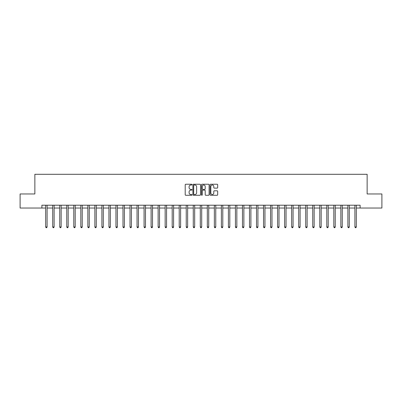<?xml version="1.0" encoding="UTF-8"?>
<svg xmlns="http://www.w3.org/2000/svg" width="402" height="402" viewBox="0 0 402 402"><rect width="100%" height="100%" fill="white"/><g stroke="black" fill="none" stroke-linecap="round" stroke-linejoin="round"><path stroke-width="0.6" d="M192.005 184.624A0.387 0.387 0 0 0 191.618 184.237L185.754 184.237A0.553 0.553 0 0 0 185.201 184.789L185.201 194.724A0.553 0.553 0 0 0 185.754 195.272L191.618 195.272A0.387 0.387 0 0 0 192.005 194.89A0.387 0.387 0 0 0 191.618 194.503L190.86 194.503A1.764 1.764 0 0 1 189.096 192.734L189.096 191.91A1.764 1.764 0 0 1 190.86 190.141L191.618 190.141A0.387 0.387 0 0 0 192.005 189.754A0.387 0.387 0 0 0 191.618 189.367L190.86 189.367A1.764 1.764 0 0 1 189.096 187.603L189.096 186.774A1.764 1.764 0 0 1 190.86 185.01L191.618 185.01A0.387 0.387 0 0 0 192.005 184.624M217.13 188.126A0.553 0.553 0 0 0 217.678 187.573L217.678 184.789A0.553 0.553 0 0 0 217.13 184.237L210.618 184.237A0.553 0.553 0 0 0 210.065 184.789L210.065 194.724A0.553 0.553 0 0 0 210.618 195.272L217.13 195.272A0.553 0.553 0 0 0 217.678 194.724L217.678 191.357A0.553 0.553 0 0 0 217.13 190.804L214.341 190.804A0.553 0.553 0 0 0 213.789 191.357L213.789 193.025A1.477 1.477 0 0 1 212.311 194.503A1.477 1.477 0 0 1 210.839 193.025L210.839 186.488A1.477 1.477 0 0 1 212.311 185.01A1.477 1.477 0 0 1 213.789 186.488L213.789 187.573A0.553 0.553 0 0 0 214.341 188.126L217.13 188.126M41.888 208.03L20.1 208.03L20.1 193.97L34.858 193.97L34.858 174.292L367.142 174.292L367.142 193.97L381.9 193.97L381.9 208.03L360.112 208.03L360.112 205.216L41.888 205.216L41.888 208.03L45.682 208.03M200.518 184.789A0.553 0.553 0 0 0 199.965 184.237L193.452 184.237A0.553 0.553 0 0 0 192.9 184.789L192.9 194.724A0.553 0.553 0 0 0 193.452 195.272L199.965 195.272A0.553 0.553 0 0 0 200.518 194.724L200.518 184.789M202.035 184.237L208.548 184.237A0.553 0.553 0 0 1 209.1 184.789L209.1 194.724A0.553 0.553 0 0 1 208.548 195.272L205.759 195.272A0.553 0.553 0 0 1 205.206 194.724L205.206 190.694A0.553 0.553 0 0 0 204.658 190.141L202.809 190.141A0.553 0.553 0 0 0 202.256 190.694L202.256 194.89A0.387 0.387 0 0 1 201.869 195.272A0.387 0.387 0 0 1 201.482 194.89L201.482 184.789A0.553 0.553 0 0 1 202.035 184.237M47.089 208.03L52.712 208.03M54.114 208.03L59.737 208.03M61.144 208.03L66.767 208.03M68.169 208.03L73.792 208.03M75.199 208.03L80.822 208.03M82.229 208.03L87.852 208.03M89.254 208.03L94.877 208.03M96.284 208.03L101.907 208.03M103.309 208.03L108.932 208.03M110.339 208.03L115.962 208.03M117.369 208.03L122.992 208.03M124.394 208.03L130.017 208.03M131.424 208.03L137.047 208.03M138.449 208.03L144.072 208.03M145.479 208.03L151.102 208.03M152.509 208.03L158.132 208.03M159.534 208.03L165.157 208.03M166.564 208.03L172.187 208.03M173.589 208.03L179.212 208.03M180.619 208.03L186.242 208.03M187.649 208.03L193.272 208.03M194.674 208.03L200.296 208.03M201.703 208.03L207.326 208.03M208.728 208.03L214.351 208.03M215.758 208.03L221.381 208.03M222.788 208.03L228.411 208.03M229.813 208.03L235.436 208.03M236.843 208.03L242.466 208.03M243.868 208.03L249.491 208.03M250.898 208.03L256.521 208.03M257.928 208.03L263.551 208.03M264.953 208.03L270.576 208.03M271.983 208.03L277.606 208.03M279.008 208.03L284.631 208.03M286.038 208.03L291.661 208.03M293.068 208.03L298.691 208.03M300.093 208.03L305.716 208.03M307.123 208.03L312.746 208.03M314.148 208.03L319.771 208.03M321.178 208.03L326.801 208.03M328.208 208.03L333.831 208.03M335.233 208.03L340.856 208.03M342.263 208.03L347.886 208.03M349.288 208.03L354.911 208.03M356.318 208.03L360.112 208.03M194.06 185.01A0.387 0.387 0 0 0 193.674 185.397L193.674 194.116A0.387 0.387 0 0 0 194.06 194.503L194.859 194.503A1.764 1.764 0 0 0 196.628 192.734L196.628 186.774A1.764 1.764 0 0 0 194.859 185.01L194.06 185.01M205.206 186.513A1.477 1.477 0 0 0 203.734 185.036A1.477 1.477 0 0 0 202.256 186.513L202.256 188.819A0.553 0.553 0 0 0 202.809 189.367L204.658 189.367A0.553 0.553 0 0 0 205.206 188.819L205.206 186.513M47.155 205.216L47.129 205.286A0.563 0.563 0 0 0 47.089 205.497L47.089 226.974L45.682 226.974L45.682 205.497A0.563 0.563 0 0 0 45.642 205.286L45.612 205.216M47.089 226.974L46.667 227.708L46.104 227.708L45.682 226.974M54.185 205.216L54.154 205.286A0.563 0.563 0 0 0 54.114 205.497L54.114 226.974L52.712 226.974L52.712 205.497A0.563 0.563 0 0 0 52.667 205.286L52.642 205.216M54.114 226.974L53.692 227.708L53.129 227.708L52.712 226.974M61.215 205.216L61.184 205.286A0.563 0.563 0 0 0 61.144 205.497L61.144 226.974L59.737 226.974L59.737 205.497A0.563 0.563 0 0 0 59.697 205.286L59.667 205.216M61.144 226.974L60.722 227.708L60.159 227.708L59.737 226.974M68.239 205.216L68.214 205.286A0.563 0.563 0 0 0 68.169 205.497L68.169 226.974L66.767 226.974L66.767 205.497A0.563 0.563 0 0 0 66.727 205.286L66.697 205.216M68.169 226.974L67.752 227.708L67.189 227.708L66.767 226.974M75.269 205.216L75.239 205.286A0.563 0.563 0 0 0 75.199 205.497L75.199 226.974L73.792 226.974L73.792 205.497A0.563 0.563 0 0 0 73.752 205.286L73.727 205.216M75.199 226.974L74.777 227.708L74.214 227.708L73.792 226.974M82.294 205.216L82.269 205.286A0.563 0.563 0 0 0 82.229 205.497L82.229 226.974L80.822 226.974L80.822 205.497A0.563 0.563 0 0 0 80.782 205.286L80.752 205.216M82.229 226.974L81.807 227.708L81.244 227.708L80.822 226.974M89.324 205.216L89.294 205.286A0.563 0.563 0 0 0 89.254 205.497L89.254 226.974L87.852 226.974L87.852 205.497A0.563 0.563 0 0 0 87.807 205.286L87.782 205.216M89.254 226.974L88.832 227.708L88.269 227.708L87.852 226.974M96.354 205.216L96.324 205.286A0.563 0.563 0 0 0 96.284 205.497L96.284 226.974L94.877 226.974L94.877 205.497A0.563 0.563 0 0 0 94.837 205.286L94.807 205.216M96.284 226.974L95.862 227.708L95.299 227.708L94.877 226.974M103.379 205.216L103.354 205.286A0.563 0.563 0 0 0 103.309 205.497L103.309 226.974L101.907 226.974L101.907 205.497A0.563 0.563 0 0 0 101.867 205.286L101.837 205.216M103.309 226.974L102.892 227.708L102.329 227.708L101.907 226.974M110.409 205.216L110.379 205.286A0.563 0.563 0 0 0 110.339 205.497L110.339 226.974L108.932 226.974L108.932 205.497A0.563 0.563 0 0 0 108.892 205.286L108.867 205.216M110.339 226.974L109.917 227.708L109.354 227.708L108.932 226.974M117.434 205.216L117.409 205.286A0.563 0.563 0 0 0 117.369 205.497L117.369 226.974L115.962 226.974L115.962 205.497A0.563 0.563 0 0 0 115.922 205.286L115.892 205.216M117.369 226.974L116.947 227.708L116.384 227.708L115.962 226.974M124.464 205.216L124.434 205.286A0.563 0.563 0 0 0 124.394 205.497L124.394 226.974L122.992 226.974L122.992 205.497A0.563 0.563 0 0 0 122.947 205.286L122.922 205.216M124.394 226.974L123.972 227.708L123.409 227.708L122.992 226.974M131.494 205.216L131.464 205.286A0.563 0.563 0 0 0 131.424 205.497L131.424 226.974L130.017 226.974L130.017 205.497A0.563 0.563 0 0 0 129.977 205.286L129.946 205.216M131.424 226.974L131.002 227.708L130.439 227.708L130.017 226.974M138.519 205.216L138.494 205.286A0.563 0.563 0 0 0 138.449 205.497L138.449 226.974L137.047 226.974L137.047 205.497A0.563 0.563 0 0 0 137.007 205.286L136.976 205.216M138.449 226.974L138.032 227.708L137.469 227.708L137.047 226.974M145.549 205.216L145.519 205.286A0.563 0.563 0 0 0 145.479 205.497L145.479 226.974L144.072 226.974L144.072 205.497A0.563 0.563 0 0 0 144.032 205.286L144.006 205.216M145.479 226.974L145.057 227.708L144.494 227.708L144.072 226.974M152.574 205.216L152.549 205.286A0.563 0.563 0 0 0 152.509 205.497L152.509 226.974L151.102 226.974L151.102 205.497A0.563 0.563 0 0 0 151.062 205.286L151.031 205.216M152.509 226.974L152.087 227.708L151.524 227.708L151.102 226.974M159.604 205.216L159.574 205.286A0.563 0.563 0 0 0 159.534 205.497L159.534 226.974L158.132 226.974L158.132 205.497A0.563 0.563 0 0 0 158.087 205.286L158.061 205.216M159.534 226.974L159.112 227.708L158.549 227.708L158.132 226.974M166.634 205.216L166.604 205.286A0.563 0.563 0 0 0 166.564 205.497L166.564 226.974L165.157 226.974L165.157 205.497A0.563 0.563 0 0 0 165.116 205.286L165.086 205.216M166.564 226.974L166.142 227.708L165.579 227.708L165.157 226.974M173.659 205.216L173.634 205.286A0.563 0.563 0 0 0 173.589 205.497L173.589 226.974L172.187 226.974L172.187 205.497A0.563 0.563 0 0 0 172.146 205.286L172.116 205.216M173.589 226.974L173.172 227.708L172.609 227.708L172.187 226.974M180.689 205.216L180.659 205.286A0.563 0.563 0 0 0 180.619 205.497L180.619 226.974L179.212 226.974L179.212 205.497A0.563 0.563 0 0 0 179.171 205.286L179.146 205.216M180.619 226.974L180.196 227.708L179.634 227.708L179.212 226.974M187.714 205.216L187.689 205.286A0.563 0.563 0 0 0 187.649 205.497L187.649 226.974L186.242 226.974L186.242 205.497A0.563 0.563 0 0 0 186.201 205.286L186.171 205.216M187.649 226.974L187.226 227.708L186.664 227.708L186.242 226.974M194.744 205.216L194.714 205.286A0.563 0.563 0 0 0 194.674 205.497L194.674 226.974L193.272 226.974L193.272 205.497A0.563 0.563 0 0 0 193.226 205.286L193.201 205.216M194.674 226.974L194.251 227.708L193.689 227.708L193.272 226.974M201.774 205.216L201.744 205.286A0.563 0.563 0 0 0 201.703 205.497L201.703 226.974L200.296 226.974L200.296 205.497A0.563 0.563 0 0 0 200.256 205.286L200.226 205.216M201.703 226.974L201.281 227.708L200.719 227.708L200.296 226.974M208.799 205.216L208.774 205.286A0.563 0.563 0 0 0 208.728 205.497L208.728 226.974L207.326 226.974L207.326 205.497A0.563 0.563 0 0 0 207.286 205.286L207.256 205.216M208.728 226.974L208.311 227.708L207.749 227.708L207.326 226.974M215.829 205.216L215.799 205.286A0.563 0.563 0 0 0 215.758 205.497L215.758 226.974L214.351 226.974L214.351 205.497A0.563 0.563 0 0 0 214.311 205.286L214.286 205.216M215.758 226.974L215.336 227.708L214.774 227.708L214.351 226.974M222.854 205.216L222.829 205.286A0.563 0.563 0 0 0 222.788 205.497L222.788 226.974L221.381 226.974L221.381 205.497A0.563 0.563 0 0 0 221.341 205.286L221.311 205.216M222.788 226.974L222.366 227.708L221.803 227.708L221.381 226.974M229.884 205.216L229.854 205.286A0.563 0.563 0 0 0 229.813 205.497L229.813 226.974L228.411 226.974L228.411 205.497A0.563 0.563 0 0 0 228.366 205.286L228.341 205.216M229.813 226.974L229.391 227.708L228.828 227.708L228.411 226.974M236.914 205.216L236.884 205.286A0.563 0.563 0 0 0 236.843 205.497L236.843 226.974L235.436 226.974L235.436 205.497A0.563 0.563 0 0 0 235.396 205.286L235.366 205.216M236.843 226.974L236.421 227.708L235.858 227.708L235.436 226.974M243.939 205.216L243.913 205.286A0.563 0.563 0 0 0 243.868 205.497L243.868 226.974L242.466 226.974L242.466 205.497A0.563 0.563 0 0 0 242.426 205.286L242.396 205.216M243.868 226.974L243.451 227.708L242.888 227.708L242.466 226.974M250.969 205.216L250.938 205.286A0.563 0.563 0 0 0 250.898 205.497L250.898 226.974L249.491 226.974L249.491 205.497A0.563 0.563 0 0 0 249.451 205.286L249.426 205.216M250.898 226.974L250.476 227.708L249.913 227.708L249.491 226.974M257.994 205.216L257.968 205.286A0.563 0.563 0 0 0 257.928 205.497L257.928 226.974L256.521 226.974L256.521 205.497A0.563 0.563 0 0 0 256.481 205.286L256.451 205.216M257.928 226.974L257.506 227.708L256.943 227.708L256.521 226.974M265.024 205.216L264.993 205.286A0.563 0.563 0 0 0 264.953 205.497L264.953 226.974L263.551 226.974L263.551 205.497A0.563 0.563 0 0 0 263.506 205.286L263.481 205.216M264.953 226.974L264.531 227.708L263.968 227.708L263.551 226.974M272.053 205.216L272.023 205.286A0.563 0.563 0 0 0 271.983 205.497L271.983 226.974L270.576 226.974L270.576 205.497A0.563 0.563 0 0 0 270.536 205.286L270.506 205.216M271.983 226.974L271.561 227.708L270.998 227.708L270.576 226.974M279.078 205.216L279.053 205.286A0.563 0.563 0 0 0 279.008 205.497L279.008 226.974L277.606 226.974L277.606 205.497A0.563 0.563 0 0 0 277.566 205.286L277.536 205.216M279.008 226.974L278.591 227.708L278.028 227.708L277.606 226.974M286.108 205.216L286.078 205.286A0.563 0.563 0 0 0 286.038 205.497L286.038 226.974L284.631 226.974L284.631 205.497A0.563 0.563 0 0 0 284.591 205.286L284.566 205.216M286.038 226.974L285.616 227.708L285.053 227.708L284.631 226.974M293.133 205.216L293.108 205.286A0.563 0.563 0 0 0 293.068 205.497L293.068 226.974L291.661 226.974L291.661 205.497A0.563 0.563 0 0 0 291.621 205.286L291.591 205.216M293.068 226.974L292.646 227.708L292.083 227.708L291.661 226.974M300.163 205.216L300.133 205.286A0.563 0.563 0 0 0 300.093 205.497L300.093 226.974L298.691 226.974L298.691 205.497A0.563 0.563 0 0 0 298.646 205.286L298.621 205.216M300.093 226.974L299.671 227.708L299.108 227.708L298.691 226.974M307.193 205.216L307.163 205.286A0.563 0.563 0 0 0 307.123 205.497L307.123 226.974L305.716 226.974L305.716 205.497A0.563 0.563 0 0 0 305.676 205.286L305.646 205.216M307.123 226.974L306.701 227.708L306.138 227.708L305.716 226.974M314.218 205.216L314.193 205.286A0.563 0.563 0 0 0 314.148 205.497L314.148 226.974L312.746 226.974L312.746 205.497A0.563 0.563 0 0 0 312.706 205.286L312.676 205.216M314.148 226.974L313.731 227.708L313.168 227.708L312.746 226.974M321.248 205.216L321.218 205.286A0.563 0.563 0 0 0 321.178 205.497L321.178 226.974L319.771 226.974L319.771 205.497A0.563 0.563 0 0 0 319.731 205.286L319.706 205.216M321.178 226.974L320.756 227.708L320.193 227.708L319.771 226.974M328.273 205.216L328.248 205.286A0.563 0.563 0 0 0 328.208 205.497L328.208 226.974L326.801 226.974L326.801 205.497A0.563 0.563 0 0 0 326.761 205.286L326.731 205.216M328.208 226.974L327.786 227.708L327.223 227.708L326.801 226.974M335.303 205.216L335.273 205.286A0.563 0.563 0 0 0 335.233 205.497L335.233 226.974L333.831 226.974L333.831 205.497A0.563 0.563 0 0 0 333.786 205.286L333.76 205.216M335.233 226.974L334.811 227.708L334.248 227.708L333.831 226.974M342.333 205.216L342.303 205.286A0.563 0.563 0 0 0 342.263 205.497L342.263 226.974L340.856 226.974L340.856 205.497A0.563 0.563 0 0 0 340.816 205.286L340.785 205.216M342.263 226.974L341.841 227.708L341.278 227.708L340.856 226.974M349.358 205.216L349.333 205.286A0.563 0.563 0 0 0 349.288 205.497L349.288 226.974L347.886 226.974L347.886 205.497A0.563 0.563 0 0 0 347.846 205.286L347.815 205.216M349.288 226.974L348.871 227.708L348.308 227.708L347.886 226.974M356.388 205.216L356.358 205.286A0.563 0.563 0 0 0 356.318 205.497L356.318 226.974L354.911 226.974L354.911 205.497A0.563 0.563 0 0 0 354.871 205.286L354.845 205.216M356.318 226.974L355.896 227.708L355.333 227.708L354.911 226.974"/></g></svg>
